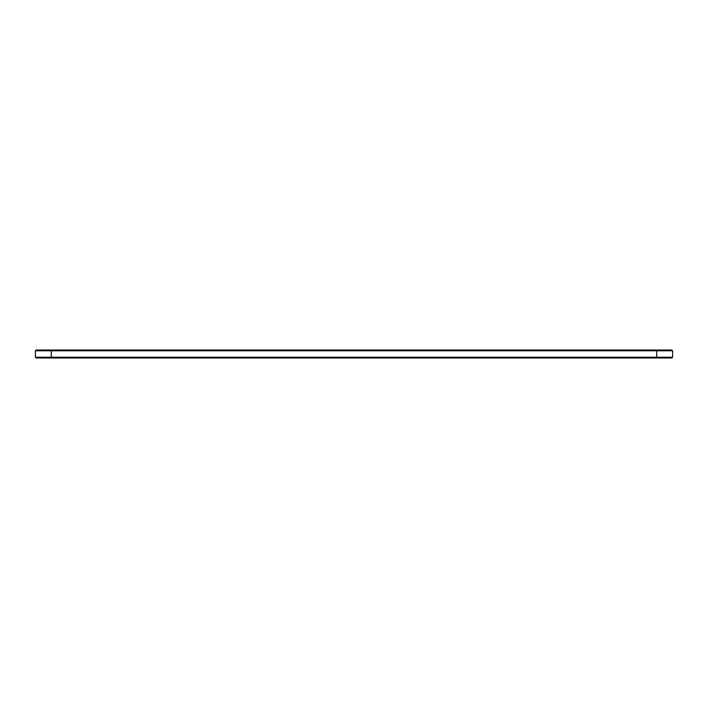 <?xml version="1.0" encoding="UTF-8"?>
<svg xmlns="http://www.w3.org/2000/svg" width="708" height="708" viewBox="0 0 708 708"><rect width="100%" height="100%" fill="white"/><g stroke="black" fill="none" stroke-linecap="round" stroke-linejoin="round"><path stroke-width="1.06" d="M672.6 350.779L35.4 350.779L36.161 350.017L671.839 350.017L672.6 350.779L672.6 357.221L35.4 357.221L35.4 350.779M672.6 357.221L671.839 357.983L36.161 357.983L35.4 357.221M656.67 357.983L656.67 350.017M51.33 357.983L51.33 350.017"/></g></svg>
